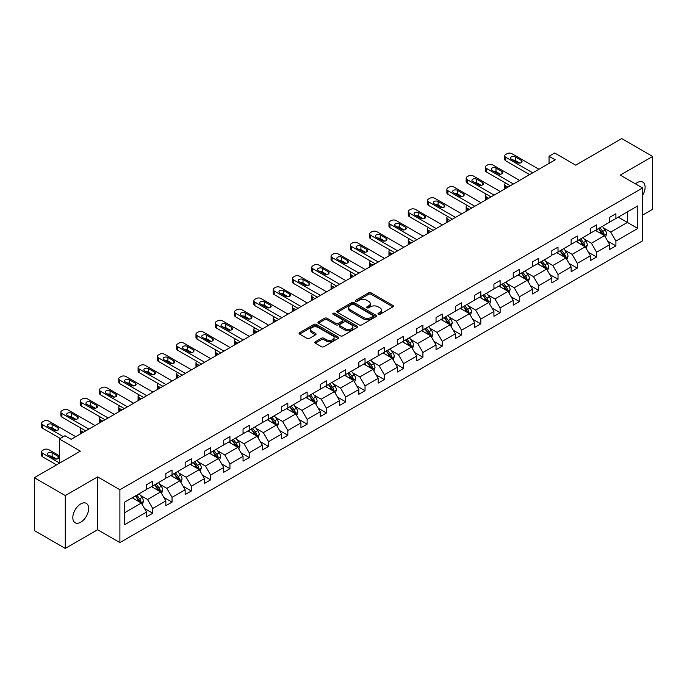 <?xml version="1.0" encoding="UTF-8"?>
<svg xmlns="http://www.w3.org/2000/svg" width="687" height="687" viewBox="0 0 687 687"><rect width="100%" height="100%" fill="white"/><g stroke="black" fill="none" stroke-linecap="round" stroke-linejoin="round"><path stroke-width="1.03" d="M378.297 314.311A1.202 0.696 0 0 0 379.997 314.311L392.895 306.857A1.718 0.988 0 0 0 393.402 306.162A1.718 0.988 0 0 0 392.895 305.457L371.04 292.842A1.718 0.988 0 0 0 368.61 292.842L355.711 300.288A1.202 0.696 0 0 0 355.359 300.777A1.202 0.696 0 0 0 355.711 301.267A1.202 0.696 0 0 0 357.412 301.267L359.078 300.305A5.496 3.169 0 0 1 366.849 300.305L368.67 301.353A5.496 3.169 0 0 1 370.284 303.602A5.496 3.169 0 0 1 368.67 305.844L367.004 306.806A1.202 0.696 0 0 0 366.652 307.295A1.202 0.696 0 0 0 367.004 307.785A1.202 0.696 0 0 0 368.704 307.785L370.37 306.823A5.496 3.169 0 0 1 378.142 306.823L379.963 307.879A5.496 3.169 0 0 1 381.577 310.12A5.496 3.169 0 0 1 379.963 312.362L378.297 313.324A1.202 0.696 0 0 0 377.944 313.822A1.202 0.696 0 0 0 378.297 314.311L378.297 313.324M80.74 522.197A11.198 6.466 120 0 0 88.056 512.33A11.198 6.466 120 0 0 86.339 503.365A11.198 6.466 120 0 0 80.74 503.914A11.198 6.466 120 0 0 73.423 513.782A11.198 6.466 120 0 0 75.141 522.755A11.198 6.466 120 0 0 80.74 522.197M642.568 195.4A11.198 6.466 120 0 0 642.783 182.098A11.198 6.466 120 0 0 637.184 182.656A11.198 6.466 120 0 0 635.458 183.876M642.568 215.117L652.65 209.295L652.65 156.438L621.726 138.585L575.706 165.155L554.675 153.012L549.042 156.267L549.042 163.403M65.274 548.415L97.631 529.737L97.631 476.881L65.274 495.559L65.274 548.415L34.35 530.562L34.35 477.705L80.37 451.136L59.34 438.993L59.34 463.278M65.274 495.559L34.35 477.705M315.307 341.774A1.718 0.988 0 0 0 314.801 342.47A1.718 0.988 0 0 0 315.307 343.174L321.439 346.712A1.718 0.988 0 0 0 323.869 346.712L338.193 338.442A1.718 0.988 0 0 0 338.7 337.738A1.718 0.988 0 0 0 338.193 337.042L316.338 324.419A1.718 0.988 0 0 0 313.907 324.419L299.584 332.697A1.718 0.988 0 0 0 299.077 333.393A1.718 0.988 0 0 0 299.584 334.097L306.986 338.373A1.718 0.988 0 0 0 309.416 338.373L315.548 334.835A1.718 0.988 0 0 0 316.054 334.131A1.718 0.988 0 0 0 315.548 333.427L311.872 331.306A4.594 2.654 0 0 1 310.533 329.434A4.594 2.654 0 0 1 313.366 326.986A4.594 2.654 0 0 1 318.373 327.562L332.757 335.866A4.594 2.654 0 0 1 334.105 337.738A4.594 2.654 0 0 1 331.271 340.194A4.594 2.654 0 0 1 326.265 339.618L323.869 338.236A1.718 0.988 0 0 0 321.439 338.236L315.307 341.774L315.307 343.174M59.34 438.993L64.964 435.738L71.156 439.311L555.225 159.839L549.042 156.267M97.631 476.881L119.899 489.737L642.568 187.972L642.568 240.828L119.899 542.593L119.899 489.737M652.65 156.438L620.301 175.116L642.568 187.972M359.207 324.908A1.718 0.988 0 0 0 361.628 324.908L375.961 316.638A1.718 0.988 0 0 0 376.459 315.934A1.718 0.988 0 0 0 375.961 315.239L354.106 302.615A1.718 0.988 0 0 0 351.675 302.615L337.343 310.893A1.718 0.988 0 0 0 336.845 311.589A1.718 0.988 0 0 0 337.343 312.293L359.207 324.908M333.633 314.569A1.202 0.696 0 0 1 334.852 314.74L334.852 313.306L357.077 326.136A1.718 0.988 0 0 1 357.583 326.84A1.718 0.988 0 0 1 357.077 327.544L342.753 335.814A1.718 0.988 0 0 1 340.323 335.814L318.459 323.191L324.599 319.678L324.599 318.253L318.459 321.791A1.718 0.988 0 0 0 317.961 322.495A1.718 0.988 0 0 0 318.459 323.191L318.459 321.791M324.599 319.678A1.718 0.988 0 0 1 327.021 319.678L327.021 318.253A1.718 0.988 0 0 0 324.599 318.253M327.021 318.253L335.891 323.371A1.718 0.988 0 0 0 338.313 323.371L342.384 321.018A1.718 0.988 0 0 0 342.89 320.322A1.718 0.988 0 0 0 342.384 319.618L333.152 314.294A1.202 0.696 0 0 1 332.8 313.796A1.202 0.696 0 0 1 333.547 313.16A1.202 0.696 0 0 1 334.852 313.306M124.656 502.128L146.554 489.488L146.554 484.704L152.737 481.132L152.737 485.915L165.85 478.35L165.85 473.558L172.042 469.994L172.042 474.777L185.155 467.203L185.155 462.42L191.338 458.847L191.338 463.631L204.451 456.065L204.451 451.273L210.634 447.709L210.634 452.493L223.747 444.918L223.747 440.135L229.939 436.563L229.939 441.346L243.052 433.78L243.052 428.997L249.235 425.425L249.235 430.208L262.348 422.634L262.348 417.851L268.531 414.278L268.531 419.061L281.644 411.496L281.644 406.713L287.827 403.14L287.827 407.923L300.94 400.349L300.94 395.566L307.132 391.994L307.132 396.785L320.245 389.211L320.245 384.428L326.428 380.856L326.428 385.639L339.541 378.065L339.541 373.281L345.724 369.709L345.724 374.501L358.837 366.927L358.837 362.143L365.029 358.571L365.029 363.354L378.142 355.789L378.142 350.997L384.325 347.424L384.325 352.216L397.438 344.642L397.438 339.859L403.621 336.287L403.621 341.07L416.734 333.504L416.734 328.712L422.917 325.14L422.917 329.932L436.039 322.358L436.039 317.574L442.222 314.002L442.222 318.785L455.335 311.22L455.335 306.428L461.518 302.864L461.518 307.647L474.631 300.073L474.631 295.29L480.814 291.717L480.814 296.501L493.927 288.935L493.927 284.143L500.119 280.579L500.119 285.363L513.232 277.788L513.232 273.005L519.415 269.433L519.415 274.216L532.528 266.65L532.528 261.867L538.711 258.295L538.711 263.078L551.824 255.504L551.824 250.721L558.016 247.148L558.016 251.931L571.129 244.366L571.129 239.583L577.312 236.01L577.312 240.793L590.425 233.219L590.425 228.436L596.608 224.864L596.608 229.656L609.721 222.081L609.721 217.298L615.904 213.726L615.904 218.509L637.802 205.868L637.802 228.436L615.904 241.077L615.904 245.869L609.721 249.433L609.721 244.649L596.608 252.223L596.608 257.007L590.425 260.579L590.425 255.796L577.312 263.361L577.312 268.145L571.129 271.717L571.129 266.934L558.016 274.508L558.016 279.291L551.824 282.864L551.824 278.08L538.711 285.646L538.711 290.429L532.528 294.002L532.528 289.218L519.415 296.793L519.415 301.576L513.232 305.148L513.232 300.356L500.119 307.931L500.119 312.714L493.927 316.286L493.927 311.503L480.814 319.077L480.814 323.86L474.631 327.433L474.631 322.641L461.518 330.215L461.518 334.998L455.335 338.571L455.335 333.788L442.222 341.362L442.222 346.145L436.039 349.717L436.039 344.926L422.917 352.5L422.917 357.283L416.734 360.855L416.734 356.072L403.621 363.638L403.621 368.43L397.438 372.002L397.438 367.21L384.325 374.784L384.325 379.567L378.142 383.14L378.142 378.357L365.029 385.922L365.029 390.714L358.837 394.278L358.837 389.495L345.724 397.069L345.724 401.852L339.541 405.424L339.541 400.641L326.428 408.207L326.428 412.999L320.245 416.562L320.245 411.779L307.132 419.353L307.132 424.137L300.94 427.709L300.94 422.926L287.827 430.491L287.827 435.275L281.644 438.847L281.644 434.064L268.531 441.638L268.531 446.421L262.348 449.994L262.348 445.21L249.235 452.776L249.235 457.559L243.052 461.132L243.052 456.348L229.939 463.923L229.939 468.706L223.747 472.278L223.747 467.486L210.634 475.061L210.634 479.844L204.451 483.416L204.451 478.633L191.338 486.207L191.338 490.99L185.155 494.563L185.155 489.771L172.042 497.345L172.042 502.128L165.85 505.701L165.85 500.917L152.737 508.483L152.737 513.275L146.554 516.847L146.554 512.055L124.656 524.696L124.656 502.128M151.501 486.628L160.655 491.918L147.542 499.492L140.38 495.353M147.542 499.492L152.737 508.483M160.655 491.918L165.85 500.917M146.554 488.345L147.542 488.921L152.737 485.915M170.805 475.49L179.96 480.771L166.847 488.345L159.685 484.215M166.847 488.345L172.042 497.345M179.96 480.771L185.155 489.771M165.85 477.207L166.847 477.774L172.042 474.777M190.101 464.352L199.256 469.633L186.143 477.207L178.981 473.068M186.143 477.207L191.338 486.207M199.256 469.633L204.451 478.633M185.155 466.061L186.143 466.636L191.338 463.631M209.398 453.205L218.552 458.495L205.439 466.061L198.277 461.93M205.439 466.061L210.634 475.061M218.552 458.495L223.747 467.486M204.451 454.923L205.439 455.49L210.634 452.493M228.694 442.067L237.848 447.349L224.735 454.923L217.581 450.784M224.735 454.923L229.939 463.923M237.848 447.349L243.052 456.348M223.747 443.776L224.735 444.352L229.939 441.346M247.998 430.921L257.153 436.211L244.04 443.776L236.878 439.646M244.04 443.776L249.235 452.776M257.153 436.211L262.348 445.21M243.052 432.638L244.04 433.205L249.235 430.208M267.295 419.783L276.449 425.064L263.336 432.638L256.174 428.499M263.336 432.638L268.531 441.638M276.449 425.064L281.644 434.064M262.348 421.492L263.336 422.067L268.531 419.061M286.591 408.636L295.745 413.926L282.632 421.492L275.478 417.361M282.632 421.492L287.827 430.491M295.745 413.926L300.94 422.926M281.644 410.354L282.632 410.92L287.827 407.923M305.895 397.498L315.05 402.78L301.937 410.354L294.775 406.215M301.937 410.354L307.132 419.353M315.05 402.78L320.245 411.779M300.94 399.207L301.937 399.782L307.132 396.785M325.191 386.352L334.346 391.642L321.233 399.207L314.071 395.077M321.233 399.207L326.428 408.207M334.346 391.642L339.541 400.641M320.245 388.069L321.233 388.636L326.428 385.639M344.488 375.214L353.642 380.495L340.529 388.069L333.367 383.93M340.529 388.069L345.724 397.069M353.642 380.495L358.837 389.495M339.541 376.923L340.529 377.498L345.724 374.501M363.792 364.067L372.947 369.357L359.833 376.923L352.671 372.792M359.833 376.923L365.029 385.922M372.947 369.357L378.142 378.357M358.837 365.785L359.833 366.351L365.029 363.354M383.088 352.929L392.243 358.21L379.13 365.785L371.968 361.654M379.13 365.785L384.325 374.784M392.243 358.21L397.438 367.21M378.142 354.638L379.13 355.213L384.325 352.216M402.384 341.783L411.539 347.072L398.426 354.638L391.264 350.507M398.426 354.638L403.621 363.638M411.539 347.072L416.734 356.072M397.438 343.5L398.426 344.075L403.621 341.07M421.681 330.645L430.835 335.926L417.722 343.5L410.568 339.369M417.722 343.5L422.917 352.5M430.835 335.926L436.039 344.926M416.734 332.362L417.722 332.929L422.917 329.932M440.985 319.498L450.14 324.788L437.026 332.362L429.864 328.223M437.026 332.362L442.222 341.362M450.14 324.788L455.335 333.788M436.039 321.215L437.026 321.791L442.222 318.785M460.281 308.36L469.436 313.641L456.323 321.215L449.161 317.085M456.323 321.215L461.518 330.215M469.436 313.641L474.631 322.641M455.335 310.077L456.323 310.644L461.518 307.647M479.578 297.222L488.732 302.503L475.619 310.077L468.465 305.938M475.619 310.077L480.814 319.077M488.732 302.503L493.927 311.503M474.631 298.931L475.619 299.506L480.814 296.501M498.882 286.075L508.037 291.365L494.923 298.931L487.761 294.8M494.923 298.931L500.119 307.931M508.037 291.365L513.232 300.356M493.927 287.793L494.923 288.36L500.119 285.363M518.178 274.937L527.333 280.219L514.219 287.793L507.058 283.654M514.219 287.793L519.415 296.793M527.333 280.219L532.528 289.218M513.232 276.646L514.219 277.222L519.415 274.216M537.474 263.791L546.629 269.081L533.516 276.646L526.354 272.516M533.516 276.646L538.711 285.646M546.629 269.081L551.824 278.08M532.528 265.508L533.516 266.075L538.711 263.078M556.779 252.653L565.933 257.934L552.82 265.508L545.658 261.369M552.82 265.508L558.016 274.508M565.933 257.934L571.129 266.934M551.824 254.362L552.82 254.937L558.016 251.931M576.075 241.506L585.23 246.796L572.116 254.362L564.954 250.231M572.116 254.362L577.312 263.361M585.23 246.796L590.425 255.796M571.129 243.224L572.116 243.791L577.312 240.793M595.371 230.368L604.526 235.65L591.413 243.224L584.251 239.085M591.413 243.224L596.608 252.223M604.526 235.65L609.721 244.649M590.425 232.077L591.413 232.653L596.608 229.656M618.257 217.152L627.411 222.442L610.709 232.077L603.555 227.947M610.709 232.077L615.904 241.077M637.802 228.436L627.411 222.442L627.411 211.871L637.802 205.868M97.631 529.737L119.899 542.593M609.721 220.939L610.709 221.506L615.904 218.509M124.656 512.7L141.359 503.056L132.205 497.774M141.359 503.056L146.554 512.055M607.686 241.111L615.904 245.869M588.381 252.258L596.608 257.007M569.085 263.396L577.312 268.145M549.789 274.542L558.016 279.291M530.484 285.68L538.711 290.429M511.188 296.827L519.415 301.576M491.892 307.965L500.119 312.714M472.587 319.112L480.814 323.86M453.291 330.249L461.518 334.998M433.995 341.396L442.222 346.145M414.699 352.534L422.917 357.283M395.394 363.681L403.621 368.43M376.098 374.819L384.325 379.567M356.802 385.965L365.029 390.714M337.497 397.103L345.724 401.852M318.201 408.241L326.428 412.999M298.905 419.388L307.132 424.137M279.6 430.526L287.827 435.275M260.304 441.672L268.531 446.421M241.008 452.81L249.235 457.559M221.712 463.957L229.939 468.706M202.407 475.095L210.634 479.844M183.111 486.241L191.338 490.99M163.815 497.379L172.042 502.128M144.51 508.526L152.737 513.275M378.777 314.474L379.963 313.787A5.496 3.169 0 0 0 381.577 311.546L381.577 310.12M370.284 303.602L370.284 305.028A5.496 3.169 0 0 1 368.67 307.269L367.485 307.956M392.895 305.457L392.895 306.857L371.04 294.268A1.718 0.988 0 0 0 368.61 294.268L356.192 301.438M375.935 316.655L354.106 304.049A1.718 0.988 0 0 0 351.675 304.049L337.369 312.31M372.921 316.432A1.202 0.696 0 0 0 373.273 315.934A1.202 0.696 0 0 0 372.921 315.445L353.736 304.367A1.202 0.696 0 0 0 352.036 304.367L350.276 305.389A5.496 3.169 0 0 0 348.67 307.63A5.496 3.169 0 0 0 350.276 309.871L363.389 317.446A5.496 3.169 0 0 0 371.16 317.446L372.921 316.432L372.921 317.858A1.202 0.696 0 0 0 373.273 317.368L373.273 315.934M348.67 307.63L348.67 309.056A5.496 3.169 0 0 0 350.276 311.305L350.276 309.871M372.921 317.858L371.16 318.871A5.496 3.169 0 0 1 363.389 318.871L350.276 311.305M327.021 319.678L335.891 324.796A1.718 0.988 0 0 0 338.313 324.796L342.384 322.452A1.718 0.988 0 0 0 342.89 321.748L342.89 320.322M334.852 314.74L357.051 327.553M345.089 328.678A4.594 2.654 0 0 0 350.095 329.253A4.594 2.654 0 0 0 352.929 326.806A4.594 2.654 0 0 0 351.581 324.925L346.514 322.005A1.718 0.988 0 0 0 344.084 322.005L340.013 324.35A1.718 0.988 0 0 0 339.515 325.054A1.718 0.988 0 0 0 340.013 325.75L345.089 328.678L345.089 330.112A4.594 2.654 0 0 0 350.095 330.687A4.594 2.654 0 0 0 352.929 328.231L352.929 326.806M339.515 325.054L339.515 326.48A1.718 0.988 0 0 0 340.013 327.184L340.013 325.75M345.089 330.112L340.013 327.184M334.105 337.738L334.105 339.172A4.594 2.654 0 0 1 331.271 341.619A4.594 2.654 0 0 1 326.265 341.044L323.869 339.661A1.718 0.988 0 0 0 321.439 339.661L315.324 343.191M310.533 329.434L310.533 330.859A4.594 2.654 0 0 0 311.872 332.74L311.872 331.306M315.522 334.844L311.872 332.74M338.176 338.459L316.338 325.853A1.718 0.988 0 0 0 313.907 325.853L299.601 334.105M605.47 237.281L606.604 233.992A4.637 2.679 -120 0 0 605.127 230.042L602.344 226.341M597.364 231.519L596.161 229.913M507.968 187.122L505.778 185.859L505.778 188.384M505.048 188.805A3.495 2.018 180 0 1 504.756 187.998L504.756 184.425A3.495 2.018 -0 0 0 505.778 185.859M603.839 235.255L604.105 234.19A4.637 2.679 -120 0 0 602.774 231.407L600 227.698M598.832 228.367L601.889 232.446A2.362 1.365 60 0 1 602.319 233.168L604.105 234.19M598.514 228.556L601.288 232.258A4.637 2.679 60 0 1 602.447 234.447M505.658 183.068A3.495 2.018 -0 0 0 504.756 184.425M532.717 172.832L505.778 157.289A3.495 2.018 0 0 1 504.756 155.855A3.495 2.018 0 0 1 505.778 154.429L507.023 153.716A3.495 2.018 0 0 1 511.97 153.716L538.9 169.26M504.756 155.855L504.756 159.427A3.495 2.018 180 0 0 505.778 160.861L529.617 174.618M511.351 159.212A2.8 1.614 180 0 1 510.527 158.07A2.8 1.614 180 0 1 512.253 156.576A2.8 1.614 180 0 1 515.31 156.928L521.244 160.354A2.8 1.614 180 0 1 522.068 161.497A2.8 1.614 180 0 1 520.334 162.991A2.8 1.614 180 0 1 517.285 162.639L511.351 159.212M512.803 160.054A2.8 1.614 180 0 1 515.31 160.5L519.793 163.085M586.166 248.419L587.308 245.139A4.637 2.679 -120 0 0 585.831 241.189L583.048 237.479M578.068 242.657L576.865 241.051M488.672 198.26L486.482 196.997L486.482 199.522M485.752 199.951A3.495 2.018 180 0 1 485.46 199.144L485.46 195.572A3.495 2.018 -0 0 0 486.482 196.997M584.543 246.401L584.8 245.336A4.637 2.679 -120 0 0 583.478 242.545L580.695 238.836M579.536 239.505L582.593 243.584A2.362 1.365 60 0 1 583.023 244.306L584.8 245.336M579.218 239.694L581.992 243.404A4.637 2.679 60 0 1 583.143 245.594M486.362 194.215A3.495 2.018 -0 0 0 485.46 195.572M566.869 259.566L568.012 256.277A4.637 2.679 -120 0 0 566.526 252.327L563.752 248.625M558.771 253.804L557.569 252.198M469.376 209.406L467.186 208.135L467.186 210.669M466.456 211.089A3.495 2.018 180 0 1 466.164 210.282L466.164 206.71A3.495 2.018 -0 0 0 467.186 208.135M565.246 257.539L565.504 256.474A4.637 2.679 -120 0 0 564.182 253.683L561.399 249.982M560.24 250.652L563.297 254.731A2.362 1.365 60 0 1 563.726 255.444L565.504 256.474M559.914 250.841L562.696 254.542A4.637 2.679 60 0 1 563.847 256.732M467.066 205.353A3.495 2.018 -0 0 0 466.164 206.71M513.412 183.979L486.482 168.427A3.495 2.018 0 0 1 485.46 167.001A3.495 2.018 0 0 1 486.482 165.567L487.718 164.854A3.495 2.018 0 0 1 492.665 164.854L519.604 180.406M485.46 167.001L485.46 170.574A3.495 2.018 180 0 0 486.482 171.999L510.321 185.765M492.047 170.359A2.8 1.614 180 0 1 491.231 169.217A2.8 1.614 180 0 1 492.957 167.722A2.8 1.614 180 0 1 496.005 168.075L501.948 171.501A2.8 1.614 180 0 1 502.764 172.643A2.8 1.614 180 0 1 501.038 174.137A2.8 1.614 180 0 1 497.989 173.785L492.047 170.359M493.506 171.2A2.8 1.614 180 0 1 496.005 171.638L500.488 174.232M494.116 195.117L467.186 179.573A3.495 2.018 0 0 1 466.164 178.139A3.495 2.018 0 0 1 467.186 176.714L468.422 176.001A3.495 2.018 0 0 1 473.369 176.001L500.299 191.544M466.164 178.139L466.164 181.712A3.495 2.018 180 0 0 467.186 183.137L491.025 196.903M472.75 181.497A2.8 1.614 180 0 1 471.935 180.355A2.8 1.614 180 0 1 473.661 178.86A2.8 1.614 180 0 1 476.709 179.213L482.652 182.639A2.8 1.614 180 0 1 483.468 183.781A2.8 1.614 180 0 1 481.742 185.275A2.8 1.614 180 0 1 478.693 184.923L472.75 181.497M474.21 182.338A2.8 1.614 180 0 1 476.709 182.785L481.192 185.37M547.573 270.704L548.707 267.423A4.637 2.679 -120 0 0 547.23 263.473L544.456 259.763M539.467 264.942L538.264 263.336M450.079 220.544L447.89 219.282L447.89 221.807M447.151 222.236A3.495 2.018 180 0 1 446.859 221.42L446.859 217.856A3.495 2.018 -0 0 0 447.89 219.282M545.95 268.686L546.208 267.621A4.637 2.679 -120 0 0 544.877 264.83L542.103 261.12M540.944 261.79L543.992 265.869A2.362 1.365 60 0 1 544.422 266.59L546.208 267.621M540.617 261.979L543.391 265.689A4.637 2.679 60 0 1 544.551 267.878M447.769 216.499A3.495 2.018 -0 0 0 446.859 217.856M474.82 206.263L447.89 190.711A3.495 2.018 0 0 1 446.859 189.286A3.495 2.018 0 0 1 447.89 187.852L449.126 187.139A3.495 2.018 0 0 1 454.073 187.139L481.003 202.691M446.859 189.286L446.859 192.858A3.495 2.018 180 0 0 447.89 194.284L471.729 208.049M453.454 192.643A2.8 1.614 180 0 1 452.63 191.501A2.8 1.614 180 0 1 454.365 190.007A2.8 1.614 180 0 1 457.413 190.351L463.347 193.786A2.8 1.614 180 0 1 464.172 194.928A2.8 1.614 180 0 1 462.445 196.422A2.8 1.614 180 0 1 459.388 196.07L453.454 192.643M454.906 193.485A2.8 1.614 180 0 1 457.413 193.923L461.896 196.516M528.269 281.85L529.411 278.561A4.637 2.679 -120 0 0 527.934 274.611L525.151 270.91M520.171 276.088L518.968 274.474M430.775 231.691L428.585 230.42L428.585 232.953M427.855 233.374A3.495 2.018 180 0 1 427.563 232.567L427.563 228.994A3.495 2.018 -0 0 0 428.585 230.42M526.646 279.824L526.903 278.759A4.637 2.679 -120 0 0 525.581 275.968L522.798 272.267M521.639 272.937L524.696 277.016A2.362 1.365 60 0 1 525.126 277.728L526.903 278.759M521.321 273.117L524.095 276.827A4.637 2.679 60 0 1 525.254 279.016M428.465 227.637A3.495 2.018 -0 0 0 427.563 228.994M455.515 217.401L428.585 201.858A3.495 2.018 0 0 1 427.563 200.424A3.495 2.018 0 0 1 428.585 198.998L429.822 198.285A3.495 2.018 0 0 1 434.777 198.285L461.707 213.829M427.563 200.424L427.563 203.996A3.495 2.018 180 0 0 428.585 205.422L452.424 219.187M434.158 203.781A2.8 1.614 180 0 1 433.334 202.639A2.8 1.614 180 0 1 435.06 201.145A2.8 1.614 180 0 1 438.117 201.497L444.051 204.924A2.8 1.614 180 0 1 444.867 206.066A2.8 1.614 180 0 1 443.141 207.56A2.8 1.614 180 0 1 440.092 207.208L434.158 203.781M435.61 204.623A2.8 1.614 180 0 1 438.117 205.07L442.591 207.654M508.973 292.988L510.115 289.708A4.637 2.679 -120 0 0 508.629 285.758L505.855 282.048M500.875 287.226L499.672 285.62M411.479 242.829L409.289 241.566L409.289 244.091M408.559 244.512A3.495 2.018 180 0 1 408.267 243.705L408.267 240.141A3.495 2.018 -0 0 0 409.289 241.566M507.349 290.97L507.607 289.905A4.637 2.679 -120 0 0 506.285 287.114L503.502 283.405M502.343 284.075L505.4 288.154A2.362 1.365 60 0 1 505.83 288.875L507.607 289.905M502.017 284.263L504.799 287.973A4.637 2.679 60 0 1 505.95 290.163M409.169 238.784A3.495 2.018 -0 0 0 408.267 240.141M436.219 228.548L409.289 212.996A3.495 2.018 0 0 1 408.267 211.57A3.495 2.018 0 0 1 409.289 210.136L410.525 209.423A3.495 2.018 0 0 1 415.472 209.423L442.402 224.975M408.267 211.57L408.267 215.143A3.495 2.018 180 0 0 409.289 216.568L433.128 230.334M414.854 214.928A2.8 1.614 180 0 1 414.038 213.777A2.8 1.614 180 0 1 415.764 212.292A2.8 1.614 180 0 1 418.812 212.635L424.755 216.07A2.8 1.614 180 0 1 425.571 217.212A2.8 1.614 180 0 1 423.845 218.706A2.8 1.614 180 0 1 420.796 218.354L414.854 214.928M416.313 215.761A2.8 1.614 180 0 1 418.812 216.207L423.295 218.801M489.676 304.135L490.81 300.846A4.637 2.679 -120 0 0 489.333 296.896L486.559 293.194M481.578 298.373L480.368 296.758M392.183 253.975L389.993 252.704L389.993 255.238M389.254 255.658A3.495 2.018 180 0 1 388.962 254.851L388.962 251.279A3.495 2.018 -0 0 0 389.993 252.704M488.053 302.108L488.311 301.043A4.637 2.679 -120 0 0 486.98 298.252L484.206 294.551M483.047 295.221L486.104 299.3A2.362 1.365 60 0 1 486.533 300.013L488.311 301.043M482.721 295.401L485.494 299.111A4.637 2.679 60 0 1 486.654 301.301M389.873 249.922A3.495 2.018 -0 0 0 388.962 251.279M416.923 239.686L389.993 224.134A3.495 2.018 0 0 1 388.962 222.708A3.495 2.018 0 0 1 389.993 221.283L391.229 220.57A3.495 2.018 0 0 1 396.176 220.57L423.106 236.113M388.962 222.708L388.962 226.281A3.495 2.018 180 0 0 389.993 227.706L413.832 241.472M395.557 226.066A2.8 1.614 180 0 1 394.733 224.924A2.8 1.614 180 0 1 396.468 223.43A2.8 1.614 180 0 1 399.516 223.782L405.45 227.208A2.8 1.614 180 0 1 406.275 228.35A2.8 1.614 180 0 1 404.549 229.844A2.8 1.614 180 0 1 401.491 229.492L395.557 226.066M397.017 226.908A2.8 1.614 180 0 1 399.516 227.354L403.999 229.939M470.38 315.273L471.514 311.984A4.637 2.679 -120 0 0 470.037 308.042L467.254 304.332M462.274 309.511L461.071 307.905M372.878 265.113L370.688 263.851L370.688 266.376M369.958 266.796A3.495 2.018 180 0 1 369.666 265.989L369.666 262.417A3.495 2.018 -0 0 0 370.688 263.851M468.749 313.246L469.015 312.181A4.637 2.679 -120 0 0 467.684 309.399L464.91 305.689M463.742 306.359L466.799 310.438A2.362 1.365 60 0 1 467.229 311.159L469.015 312.181M463.424 306.548L466.198 310.258A4.637 2.679 60 0 1 467.358 312.448M370.568 261.069A3.495 2.018 -0 0 0 369.666 262.417M397.627 250.832L370.688 235.28A3.495 2.018 0 0 1 369.666 233.855A3.495 2.018 0 0 1 370.688 232.421L371.925 231.708A3.495 2.018 0 0 1 376.88 231.708L403.81 247.26M369.666 233.855L369.666 237.419A3.495 2.018 180 0 0 370.688 238.853L394.527 252.61M376.261 237.204A2.8 1.614 180 0 1 375.437 236.062A2.8 1.614 180 0 1 377.163 234.576A2.8 1.614 180 0 1 380.22 234.92L386.154 238.355A2.8 1.614 180 0 1 386.979 239.497A2.8 1.614 180 0 1 385.244 240.982A2.8 1.614 180 0 1 382.195 240.639L376.261 237.204M377.713 238.046A2.8 1.614 180 0 1 380.22 238.492L384.703 241.085M451.076 326.419L452.218 323.13A4.637 2.679 -120 0 0 450.732 319.18L447.958 315.47M442.978 320.657L441.775 319.043M353.582 276.251L351.392 274.989L351.392 277.522M350.662 277.943A3.495 2.018 180 0 1 350.37 277.136L350.37 273.563A3.495 2.018 -0 0 0 351.392 274.989M449.453 324.393L449.71 323.328A4.637 2.679 -120 0 0 448.388 320.537L445.605 316.836M444.446 317.506L447.503 321.585A2.362 1.365 60 0 1 447.933 322.297L449.71 323.328M444.12 317.686L446.902 321.396A4.637 2.679 60 0 1 448.053 323.586M351.272 272.207A3.495 2.018 -0 0 0 350.37 273.563M378.322 261.97L351.392 246.418A3.495 2.018 0 0 1 350.37 244.993A3.495 2.018 0 0 1 351.392 243.567L352.629 242.855A3.495 2.018 0 0 1 357.575 242.855L384.505 258.398M350.37 244.993L350.37 248.565A3.495 2.018 180 0 0 351.392 249.991L375.231 263.756M356.957 248.35A2.8 1.614 180 0 1 356.141 247.208A2.8 1.614 180 0 1 357.867 245.714A2.8 1.614 180 0 1 360.915 246.066L366.858 249.493A2.8 1.614 180 0 1 367.674 250.635A2.8 1.614 180 0 1 365.948 252.129A2.8 1.614 180 0 1 362.899 251.777L356.957 248.35M358.416 249.192A2.8 1.614 180 0 1 360.915 249.639L365.398 252.223M431.78 337.557L432.913 334.268A4.637 2.679 -120 0 0 431.436 330.327L428.662 326.617M423.681 331.795L422.471 330.189M334.286 287.398L332.096 286.135L332.096 288.66M331.357 289.081A3.495 2.018 180 0 1 331.065 288.274L331.065 284.701A3.495 2.018 -0 0 0 332.096 286.135M430.156 335.531L430.414 334.466A4.637 2.679 -120 0 0 429.083 331.684L426.309 327.974M425.15 328.644L428.207 332.723A2.362 1.365 60 0 1 428.636 333.444L430.414 334.466M424.824 328.833L427.606 332.542A4.637 2.679 60 0 1 428.757 334.724M331.976 283.353A3.495 2.018 -0 0 0 331.065 284.701M412.483 348.695L413.617 345.415A4.637 2.679 -120 0 0 412.14 341.465L409.358 337.755M404.377 342.933L403.175 341.327M314.981 298.536L312.791 297.273L312.791 299.807M312.061 300.228A3.495 2.018 180 0 1 311.769 299.42L311.769 295.848A3.495 2.018 -0 0 0 312.791 297.273M410.852 346.677L411.118 345.613A4.637 2.679 -120 0 0 409.787 342.822L407.013 339.112M405.845 339.79L408.902 343.869A2.362 1.365 60 0 1 409.332 344.582L411.118 345.613M405.528 339.971L408.301 343.68A4.637 2.679 60 0 1 409.461 345.87M312.671 294.491A3.495 2.018 -0 0 0 311.769 295.848M393.179 359.842L394.321 356.553A4.637 2.679 -120 0 0 392.844 352.611L390.061 348.902M385.081 354.08L383.878 352.474M295.685 309.682L293.495 308.42L293.495 310.945M292.765 311.366A3.495 2.018 180 0 1 292.473 310.558L292.473 306.986A3.495 2.018 -0 0 0 293.495 308.42M391.556 357.815L391.813 356.751A4.637 2.679 -120 0 0 390.491 353.968L387.708 350.258M386.549 350.928L389.606 355.007A2.362 1.365 60 0 1 390.036 355.729L391.813 356.751M386.231 351.117L389.005 354.818A4.637 2.679 60 0 1 390.156 357.008M293.375 305.629A3.495 2.018 -0 0 0 292.473 306.986M373.883 370.98L375.025 367.7A4.637 2.679 -120 0 0 373.539 363.749L370.765 360.04M365.785 365.218L364.582 363.612M276.389 320.82L274.199 319.558L274.199 322.083M273.469 322.512A3.495 2.018 180 0 1 273.177 321.705L273.177 318.133A3.495 2.018 -0 0 0 274.199 319.558M372.26 368.962L372.517 367.897A4.637 2.679 -120 0 0 371.195 365.106L368.412 361.396M367.253 362.066L370.31 366.154A2.362 1.365 60 0 1 370.74 366.867L372.517 367.897M366.927 362.255L369.709 365.965A4.637 2.679 60 0 1 370.86 368.155M274.079 316.776A3.495 2.018 -0 0 0 273.177 318.133M354.586 382.127L355.72 378.838A4.637 2.679 -120 0 0 354.243 374.896L351.469 371.186M346.48 376.364L345.278 374.758M257.093 331.967L254.903 330.705L254.903 333.229M254.164 333.65A3.495 2.018 180 0 1 253.872 332.843L253.872 329.271A3.495 2.018 -0 0 0 254.903 330.705M352.963 380.1L353.221 379.035A4.637 2.679 -120 0 0 351.89 376.253L349.116 372.543M347.957 373.213L351.014 377.292A2.362 1.365 60 0 1 351.435 378.013L353.221 379.035M347.631 373.402L350.404 377.103A4.637 2.679 60 0 1 351.564 379.293M254.783 327.914A3.495 2.018 -0 0 0 253.872 329.271M335.282 393.265L336.424 389.984A4.637 2.679 -120 0 0 334.947 386.034L332.165 382.324M327.184 387.502L325.982 385.896M237.788 343.105L235.598 341.843L235.598 344.367M234.868 344.797A3.495 2.018 180 0 1 234.576 343.989L234.576 340.417A3.495 2.018 -0 0 0 235.598 341.843M333.659 391.247L333.916 390.182A4.637 2.679 -120 0 0 332.594 387.391L329.82 383.681M328.652 384.351L331.709 388.438A2.362 1.365 60 0 1 332.139 389.151L333.916 390.182M328.334 384.54L331.108 388.249A4.637 2.679 60 0 1 332.268 390.439M235.478 339.06A3.495 2.018 -0 0 0 234.576 340.417M315.986 404.411L317.128 401.122A4.637 2.679 -120 0 0 315.642 397.172L312.868 393.471M307.888 398.649L306.685 397.043M218.492 354.252L216.302 352.989L216.302 355.514M215.572 355.935A3.495 2.018 180 0 1 215.28 355.127L215.28 351.555A3.495 2.018 -0 0 0 216.302 352.989M314.363 402.384L314.62 401.32A4.637 2.679 -120 0 0 313.298 398.537L310.515 394.827M309.356 395.497L312.413 399.576A2.362 1.365 60 0 1 312.843 400.298L314.62 401.32M309.03 395.686L311.812 399.387A4.637 2.679 60 0 1 312.963 401.577M216.182 350.198A3.495 2.018 -0 0 0 215.28 351.555M296.69 415.549L297.823 412.269A4.637 2.679 -120 0 0 296.346 408.318L293.572 404.609M288.592 409.787L287.381 408.181M199.196 365.39L197.006 364.127L197.006 366.652M196.267 367.081A3.495 2.018 180 0 1 195.975 366.274L195.975 362.702A3.495 2.018 -0 0 0 197.006 364.127M295.067 413.531L295.324 412.466A4.637 2.679 -120 0 0 293.993 409.675L291.219 405.965M290.06 406.635L293.117 410.714A2.362 1.365 60 0 1 293.547 411.436L295.324 412.466M289.734 406.824L292.507 410.534A4.637 2.679 60 0 1 293.667 412.724M196.886 361.345A3.495 2.018 -0 0 0 195.975 362.702M277.393 426.696L278.527 423.407A4.637 2.679 -120 0 0 277.05 419.456L274.268 415.755M269.287 420.933L268.085 419.328M179.891 376.536L177.701 375.265L177.701 377.798M176.971 378.219A3.495 2.018 180 0 1 176.679 377.412L176.679 373.84A3.495 2.018 -0 0 0 177.701 375.265M275.762 424.669L276.028 423.604A4.637 2.679 -120 0 0 274.697 420.813L271.923 417.112M270.755 417.782L273.812 421.861A2.362 1.365 60 0 1 274.242 422.574L276.028 423.604M270.438 417.971L273.211 421.672A4.637 2.679 60 0 1 274.371 423.862M177.581 372.483A3.495 2.018 -0 0 0 176.679 373.84M258.089 437.834L259.231 434.553A4.637 2.679 -120 0 0 257.745 430.603L254.971 426.893M249.991 432.071L248.788 430.466M160.595 387.674L158.405 386.412L158.405 388.936M157.675 389.366A3.495 2.018 180 0 1 157.383 388.55L157.383 384.986A3.495 2.018 -0 0 0 158.405 386.412M256.466 435.816L256.723 434.751A4.637 2.679 -120 0 0 255.401 431.96L252.618 428.25M251.459 428.92L254.516 432.999A2.362 1.365 60 0 1 254.946 433.72L256.723 434.751M251.133 429.109L253.915 432.819A4.637 2.679 60 0 1 255.066 435.008M158.285 383.629A3.495 2.018 -0 0 0 157.383 384.986M359.026 273.108L332.096 257.565A3.495 2.018 0 0 1 331.065 256.139A3.495 2.018 0 0 1 332.096 254.705L333.332 253.992A3.495 2.018 0 0 1 338.279 253.992L365.209 269.544M331.065 256.139L331.065 259.703A3.495 2.018 180 0 0 332.096 261.137L355.935 274.894M337.661 259.488A2.8 1.614 180 0 1 336.845 258.346A2.8 1.614 180 0 1 338.571 256.852A2.8 1.614 180 0 1 341.619 257.204L347.562 260.631A2.8 1.614 180 0 1 348.378 261.781A2.8 1.614 180 0 1 346.652 263.267A2.8 1.614 180 0 1 343.603 262.923L337.661 259.488M339.12 260.33A2.8 1.614 180 0 1 341.619 260.777L346.102 263.361M339.73 284.255L312.791 268.703A3.495 2.018 0 0 1 311.769 267.277A3.495 2.018 0 0 1 312.791 265.852L314.036 265.13A3.495 2.018 0 0 1 318.983 265.13L345.913 280.682M311.769 267.277L311.769 270.85A3.495 2.018 180 0 0 312.791 272.275L336.63 286.041M318.364 270.635A2.8 1.614 180 0 1 317.54 269.493A2.8 1.614 180 0 1 319.266 267.999A2.8 1.614 180 0 1 322.323 268.351L328.257 271.777A2.8 1.614 180 0 1 329.082 272.919A2.8 1.614 180 0 1 327.347 274.414A2.8 1.614 180 0 1 324.298 274.061L318.364 270.635M319.816 271.477A2.8 1.614 180 0 1 322.323 271.923L326.806 274.508M320.425 295.393L293.495 279.849A3.495 2.018 0 0 1 292.473 278.415A3.495 2.018 0 0 1 293.495 276.99L294.732 276.277A3.495 2.018 0 0 1 299.678 276.277L326.617 291.829M292.473 278.415L292.473 281.988A3.495 2.018 180 0 0 293.495 283.422L317.334 297.179M299.06 281.773A2.8 1.614 180 0 1 298.244 280.631A2.8 1.614 180 0 1 299.97 279.137A2.8 1.614 180 0 1 303.019 279.489L308.961 282.915A2.8 1.614 180 0 1 309.777 284.057A2.8 1.614 180 0 1 308.051 285.552A2.8 1.614 180 0 1 305.002 285.208L299.06 281.773M300.52 282.615A2.8 1.614 180 0 1 303.019 283.061L307.501 285.646M301.129 306.539L274.199 290.987A3.495 2.018 0 0 1 273.177 289.562A3.495 2.018 0 0 1 274.199 288.136L275.435 287.415A3.495 2.018 0 0 1 280.382 287.415L307.312 302.967M273.177 289.562L273.177 293.134A3.495 2.018 180 0 0 274.199 294.56L298.038 308.326M279.764 292.92A2.8 1.614 180 0 1 278.948 291.777A2.8 1.614 180 0 1 280.674 290.283A2.8 1.614 180 0 1 283.722 290.635L289.665 294.062A2.8 1.614 180 0 1 290.481 295.204A2.8 1.614 180 0 1 288.755 296.698A2.8 1.614 180 0 1 285.706 296.346L279.764 292.92M281.223 293.761A2.8 1.614 180 0 1 283.722 294.208L288.205 296.793M281.833 317.677L254.903 302.134A3.495 2.018 0 0 1 253.872 300.7A3.495 2.018 0 0 1 254.903 299.274L256.139 298.562A3.495 2.018 0 0 1 261.086 298.562L288.016 314.105M253.872 300.7L253.872 304.272A3.495 2.018 180 0 0 254.903 305.706L278.742 319.464M260.467 304.058A2.8 1.614 180 0 1 259.643 302.915A2.8 1.614 180 0 1 261.378 301.421A2.8 1.614 180 0 1 264.426 301.773L270.36 305.2A2.8 1.614 180 0 1 271.185 306.342A2.8 1.614 180 0 1 269.459 307.836A2.8 1.614 180 0 1 266.401 307.484L260.467 304.058M261.919 304.899A2.8 1.614 180 0 1 264.426 305.346L268.909 307.931M262.528 328.824L235.598 313.272A3.495 2.018 0 0 1 234.576 311.846A3.495 2.018 0 0 1 235.598 310.412L236.835 309.7A3.495 2.018 0 0 1 241.79 309.7L268.72 325.252M234.576 311.846L234.576 315.419A3.495 2.018 180 0 0 235.598 316.844L259.437 330.61M241.171 315.204A2.8 1.614 180 0 1 240.347 314.062A2.8 1.614 180 0 1 242.073 312.568A2.8 1.614 180 0 1 245.13 312.92L251.064 316.346A2.8 1.614 180 0 1 251.88 317.488A2.8 1.614 180 0 1 250.154 318.983A2.8 1.614 180 0 1 247.105 318.631L241.171 315.204M242.623 316.046A2.8 1.614 180 0 1 245.13 316.484L249.604 319.077M243.232 339.962L216.302 324.419A3.495 2.018 0 0 1 215.28 322.984A3.495 2.018 0 0 1 216.302 321.559L217.539 320.846A3.495 2.018 0 0 1 222.485 320.846L249.415 336.39M215.28 322.984L215.28 326.557A3.495 2.018 180 0 0 216.302 327.991L240.141 341.748M221.867 326.342A2.8 1.614 180 0 1 221.051 325.2A2.8 1.614 180 0 1 222.777 323.706A2.8 1.614 180 0 1 225.825 324.058L231.768 327.484A2.8 1.614 180 0 1 232.584 328.626A2.8 1.614 180 0 1 230.858 330.121A2.8 1.614 180 0 1 227.809 329.769L221.867 326.342M223.327 327.184A2.8 1.614 180 0 1 225.825 327.63L230.308 330.215M223.936 351.109L197.006 335.557A3.495 2.018 0 0 1 195.975 334.131A3.495 2.018 0 0 1 197.006 332.697L198.242 331.984A3.495 2.018 0 0 1 203.189 331.984L230.119 347.536M195.975 334.131L195.975 337.703A3.495 2.018 180 0 0 197.006 339.129L220.845 352.895M202.571 337.489A2.8 1.614 180 0 1 201.746 336.347A2.8 1.614 180 0 1 203.481 334.852A2.8 1.614 180 0 1 206.529 335.204L212.463 338.631A2.8 1.614 180 0 1 213.288 339.773A2.8 1.614 180 0 1 211.562 341.267A2.8 1.614 180 0 1 208.505 340.915L202.571 337.489M204.03 338.33A2.8 1.614 180 0 1 206.529 338.768L211.012 341.362M204.64 362.247L177.701 346.703A3.495 2.018 0 0 1 176.679 345.269A3.495 2.018 0 0 1 177.701 343.844L178.938 343.131A3.495 2.018 0 0 1 183.893 343.131L210.823 358.674M176.679 345.269L176.679 348.841A3.495 2.018 180 0 0 177.701 350.267L201.54 364.033M183.274 348.627A2.8 1.614 180 0 1 182.45 347.485A2.8 1.614 180 0 1 184.176 345.99A2.8 1.614 180 0 1 187.233 346.342L193.167 349.769A2.8 1.614 180 0 1 193.992 350.911A2.8 1.614 180 0 1 192.257 352.405A2.8 1.614 180 0 1 189.208 352.053L183.274 348.627M184.726 349.468A2.8 1.614 180 0 1 187.233 349.915L191.716 352.5M185.335 373.393L158.405 357.841A3.495 2.018 0 0 1 157.383 356.416A3.495 2.018 0 0 1 158.405 354.981L159.642 354.269A3.495 2.018 0 0 1 164.588 354.269L191.527 369.821M157.383 356.416L157.383 359.988A3.495 2.018 180 0 0 158.405 361.414L182.244 375.179M163.97 359.773A2.8 1.614 180 0 1 163.154 358.631A2.8 1.614 180 0 1 164.88 357.137A2.8 1.614 180 0 1 167.929 357.48L173.871 360.915A2.8 1.614 180 0 1 174.687 362.058A2.8 1.614 180 0 1 172.961 363.552A2.8 1.614 180 0 1 169.912 363.2L163.97 359.773M165.43 360.615A2.8 1.614 180 0 1 167.929 361.053L172.411 363.646M238.793 448.98L239.926 445.691A4.637 2.679 -120 0 0 238.449 441.741L235.675 438.04M230.695 443.218L229.484 441.604M141.299 398.821L139.109 397.55L139.109 400.083M138.37 400.504A3.495 2.018 180 0 1 138.078 399.697L138.078 396.124A3.495 2.018 -0 0 0 139.109 397.55M237.17 446.954L237.427 445.889A4.637 2.679 -120 0 0 236.096 443.098L233.322 439.397M232.163 440.066L235.22 444.146A2.362 1.365 60 0 1 235.65 444.858L237.427 445.889M231.837 440.247L234.619 443.957A4.637 2.679 60 0 1 235.77 446.146M138.989 394.767A3.495 2.018 -0 0 0 138.078 396.124M166.039 384.531L139.109 368.988A3.495 2.018 0 0 1 138.078 367.554A3.495 2.018 0 0 1 139.109 366.128L140.346 365.415A3.495 2.018 0 0 1 145.292 365.415L172.222 380.959M138.078 367.554L138.078 371.126A3.495 2.018 180 0 0 139.109 372.552L162.948 386.317M144.674 370.911A2.8 1.614 180 0 1 143.858 369.769A2.8 1.614 180 0 1 145.584 368.275A2.8 1.614 180 0 1 148.632 368.627L154.575 372.053A2.8 1.614 180 0 1 155.391 373.196A2.8 1.614 180 0 1 153.665 374.69A2.8 1.614 180 0 1 150.616 374.338L144.674 370.911M146.133 371.753A2.8 1.614 180 0 1 148.632 372.199L153.115 374.784M219.496 460.118L220.63 456.838A4.637 2.679 -120 0 0 219.153 452.888L216.371 449.178M211.39 454.356L210.188 452.75M121.994 409.959L119.813 408.696L119.813 411.221M119.074 411.642A3.495 2.018 180 0 1 118.782 410.835L118.782 407.271A3.495 2.018 -0 0 0 119.813 408.696M217.865 458.1L218.131 457.035A4.637 2.679 -120 0 0 216.8 454.244L214.026 450.535M212.858 451.204L215.916 455.283A2.362 1.365 60 0 1 216.345 456.005L218.131 457.035M212.541 451.393L215.314 455.103A4.637 2.679 60 0 1 216.474 457.293M119.684 405.914A3.495 2.018 -0 0 0 118.782 407.271M146.743 395.678L119.813 380.126A3.495 2.018 0 0 1 118.782 378.7A3.495 2.018 0 0 1 119.813 377.266L121.049 376.553A3.495 2.018 0 0 1 125.996 376.553L152.926 392.105M118.782 378.7L118.782 382.264A3.495 2.018 180 0 0 119.813 383.698L143.643 397.464M125.377 382.058A2.8 1.614 180 0 1 124.553 380.907A2.8 1.614 180 0 1 126.288 379.422A2.8 1.614 180 0 1 129.336 379.765L135.27 383.2A2.8 1.614 180 0 1 136.095 384.342A2.8 1.614 180 0 1 134.36 385.836A2.8 1.614 180 0 1 131.311 385.484L125.377 382.058M126.829 382.891A2.8 1.614 180 0 1 129.336 383.337L133.819 385.931M200.192 471.265L201.334 467.976A4.637 2.679 -120 0 0 199.857 464.026L197.075 460.324M192.094 465.503L190.892 463.888M102.698 421.105L100.508 419.834L100.508 422.368M99.778 422.788A3.495 2.018 180 0 1 99.486 421.981L99.486 418.409A3.495 2.018 -0 0 0 100.508 419.834M198.569 469.238L198.826 468.173A4.637 2.679 -120 0 0 197.504 465.382L194.722 461.681M193.562 462.351L196.619 466.43A2.362 1.365 60 0 1 197.049 467.143L198.826 468.173M193.245 462.531L196.018 466.241A4.637 2.679 60 0 1 197.169 468.431M100.388 417.052A3.495 2.018 -0 0 0 99.486 418.409M127.439 406.816L100.508 391.264A3.495 2.018 0 0 1 99.486 389.838A3.495 2.018 0 0 1 100.508 388.413L101.745 387.7A3.495 2.018 0 0 1 106.691 387.7L133.63 403.243M99.486 389.838L99.486 393.411A3.495 2.018 180 0 0 100.508 394.836L124.347 408.602M106.073 393.196A2.8 1.614 180 0 1 105.257 392.054A2.8 1.614 180 0 1 106.983 390.56A2.8 1.614 180 0 1 110.032 390.912L115.974 394.338A2.8 1.614 180 0 1 116.79 395.48A2.8 1.614 180 0 1 115.064 396.974A2.8 1.614 180 0 1 112.015 396.622L106.073 393.196M107.533 394.037A2.8 1.614 180 0 1 110.032 394.484L114.514 397.069M180.896 482.403L182.038 479.114A4.637 2.679 -120 0 0 180.552 475.172L177.778 471.462M172.798 476.641L171.595 475.035M83.402 432.243L81.212 430.981L81.212 433.506M80.482 433.926A3.495 2.018 180 0 1 80.19 433.119L80.19 429.547A3.495 2.018 -0 0 0 81.212 430.981M179.273 480.376L179.53 479.311A4.637 2.679 -120 0 0 178.208 476.529L175.425 472.819M174.266 473.489L177.323 477.568A2.362 1.365 60 0 1 177.753 478.289L179.53 479.311M173.94 473.678L176.722 477.388A4.637 2.679 60 0 1 177.873 479.578M81.092 428.199A3.495 2.018 -0 0 0 80.19 429.547M108.142 417.962L81.212 402.41A3.495 2.018 0 0 1 80.19 400.985A3.495 2.018 0 0 1 81.212 399.551L82.449 398.838A3.495 2.018 0 0 1 87.395 398.838L114.325 414.39M80.19 400.985L80.19 404.549A3.495 2.018 180 0 0 81.212 405.983L105.051 419.74M86.777 404.334A2.8 1.614 180 0 1 85.961 403.192A2.8 1.614 180 0 1 87.687 401.706A2.8 1.614 180 0 1 90.736 402.05L96.678 405.485A2.8 1.614 180 0 1 97.494 406.627A2.8 1.614 180 0 1 95.768 408.112A2.8 1.614 180 0 1 92.719 407.769L86.777 404.334M88.237 405.175A2.8 1.614 180 0 1 90.736 405.622L95.218 408.207M161.6 493.549L162.733 490.26A4.637 2.679 -120 0 0 161.256 486.31L158.482 482.6M153.493 487.787L152.291 486.173M159.977 491.523L160.234 490.458A4.637 2.679 -120 0 0 158.903 487.667L156.129 483.957M154.97 484.636L158.027 488.715A2.362 1.365 60 0 1 158.448 489.427L160.234 490.458M154.644 484.816L157.417 488.526A4.637 2.679 60 0 1 158.577 490.716M88.846 429.1L61.916 413.548A3.495 2.018 0 0 1 60.885 412.123A3.495 2.018 0 0 1 61.916 410.697L63.152 409.984A3.495 2.018 0 0 1 68.099 409.984L95.029 425.528M60.885 412.123L60.885 415.695A3.495 2.018 180 0 0 61.916 417.121L85.755 430.886M67.481 415.48A2.8 1.614 180 0 1 66.656 414.338A2.8 1.614 180 0 1 68.391 412.844A2.8 1.614 180 0 1 71.439 413.196L77.373 416.623A2.8 1.614 180 0 1 78.198 417.765A2.8 1.614 180 0 1 76.472 419.259A2.8 1.614 180 0 1 73.415 418.907L67.481 415.48M68.932 416.322A2.8 1.614 180 0 1 71.439 416.769L75.922 419.353M142.295 504.687L143.437 501.398A4.637 2.679 -120 0 0 141.96 497.457L139.178 493.747M59.34 462.918L42.611 453.265A3.495 2.018 -0 0 1 41.589 451.831A3.495 2.018 -0 0 1 42.611 450.406L43.848 449.693A3.495 2.018 -0 0 1 48.803 449.693L59.34 455.773M134.197 498.925L132.995 497.319M56.557 464.884L42.611 456.838A3.495 2.018 180 0 1 41.589 455.404L41.589 451.831M56.617 459.062L52.143 456.477A2.8 1.614 -0 0 0 49.636 456.031M140.672 502.661L140.929 501.596A4.637 2.679 -120 0 0 139.607 498.814L136.833 495.104M135.665 495.774L138.722 499.853A2.362 1.365 60 0 1 139.152 500.574L140.929 501.596M135.348 495.962L138.121 499.672A4.637 2.679 60 0 1 139.281 501.853M48.184 455.189L54.118 458.624A2.8 1.614 -0 0 0 57.167 458.968A2.8 1.614 -0 0 0 58.893 457.473A2.8 1.614 -0 0 0 58.077 456.331L52.143 452.905A2.8 1.614 -0 0 0 49.086 452.553A2.8 1.614 -0 0 0 47.36 454.047A2.8 1.614 -0 0 0 48.184 455.189M63.359 436.674L42.611 424.695A3.495 2.018 0 0 1 41.589 423.261A3.495 2.018 0 0 1 42.611 421.835L43.848 421.122A3.495 2.018 0 0 1 48.803 421.122L75.733 436.674M41.589 423.261L41.589 426.833A3.495 2.018 180 0 0 42.611 428.267L60.267 438.461M48.184 426.618A2.8 1.614 180 0 1 47.36 425.476A2.8 1.614 180 0 1 49.086 423.982A2.8 1.614 180 0 1 52.143 424.334L58.077 427.761A2.8 1.614 180 0 1 58.893 428.911A2.8 1.614 180 0 1 57.167 430.397A2.8 1.614 180 0 1 54.118 430.053L48.184 426.618M49.636 427.46A2.8 1.614 180 0 1 52.143 427.907L56.617 430.491M379.963 313.787L379.963 312.362M367.004 307.785L367.004 306.806M368.67 307.269L368.67 305.844M355.711 301.267L355.711 300.288M368.61 294.268L368.61 292.842M371.04 294.268L371.04 292.842M337.343 312.293L337.343 310.893M351.675 304.049L351.675 302.615M354.106 304.049L354.106 302.615M375.961 316.638L375.961 315.239M363.389 318.871L363.389 317.446M371.16 318.871L371.16 317.446M335.891 324.796L335.891 323.371M338.313 324.796L338.313 323.371M342.384 322.452L342.384 321.018M357.077 327.544L357.077 326.136M321.439 339.661L321.439 338.236M323.869 339.661L323.869 338.236M326.265 341.044L326.265 339.618M315.548 334.835L315.548 333.427M299.584 334.097L299.584 332.697M313.907 325.853L313.907 324.419M316.338 325.853L316.338 324.419M338.193 338.442L338.193 337.042M604.191 235.461L606.578 234.087M602.774 231.407L605.127 230.042M599.974 233.022L601.288 232.258M505.778 160.861L505.778 157.289M515.31 156.928L515.31 160.5M521.244 160.354L521.244 162.639M584.895 246.599L587.273 245.225M583.478 242.545L585.831 241.189M580.67 244.16L581.992 243.404M565.599 257.745L567.977 256.371M564.182 253.683L566.526 252.327M561.373 255.306L562.696 254.542M486.482 171.999L486.482 168.427M496.005 168.075L496.005 171.638M501.948 171.501L501.948 173.785M467.186 183.137L467.186 179.573M476.709 179.213L476.709 182.785M482.652 182.639L482.652 184.923M546.294 268.883L548.681 267.509M544.877 264.83L547.23 263.473M542.077 266.444L543.391 265.689M447.89 194.284L447.89 190.711M457.413 190.351L457.413 193.923M463.347 193.786L463.347 196.07M526.998 280.03L529.376 278.656M525.581 275.968L527.934 274.611M522.781 277.591L524.095 276.827M428.585 205.422L428.585 201.858M438.117 201.497L438.117 205.07M444.051 204.924L444.051 207.208M507.702 291.168L510.08 289.794M506.285 287.114L508.629 285.758M503.477 288.729L504.799 287.973M409.289 216.568L409.289 212.996M418.812 212.635L418.812 216.207M424.755 216.07L424.755 218.354M488.397 302.314L490.784 300.932M486.98 298.252L489.333 296.896M484.18 299.875L485.494 299.111M389.993 227.706L389.993 224.134M399.516 223.782L399.516 227.354M405.45 227.208L405.45 229.492M469.101 313.452L471.48 312.078M467.684 309.399L470.037 308.042M464.884 311.013L466.198 310.258M370.688 238.853L370.688 235.28M380.22 234.92L380.22 238.492M386.154 238.355L386.154 240.639M449.805 324.59L452.183 323.216M448.388 320.537L450.732 319.18M445.58 322.16L446.902 321.396M351.392 249.991L351.392 246.418M360.915 246.066L360.915 249.639M366.858 249.493L366.858 251.777M430.509 335.737L432.887 334.363M429.083 331.684L431.436 330.327M426.284 333.298L427.606 332.542M411.204 346.875L413.591 345.501M409.787 342.822L412.14 341.465M406.987 344.445L408.301 343.68M391.908 358.021L394.286 356.647M390.491 353.968L392.844 352.611M387.683 355.583L389.005 354.818M372.612 369.159L374.99 367.785M371.195 365.106L373.539 363.749M368.387 366.729L369.709 365.965M353.307 380.306L355.694 378.932M351.89 376.253L354.243 374.896M349.09 377.867L350.404 377.103M334.011 391.444L336.39 390.07M332.594 387.391L334.947 386.034M329.794 389.005L331.108 388.249M314.715 402.591L317.093 401.217M313.298 398.537L315.642 397.172M310.49 400.152L311.812 399.387M295.41 413.729L297.797 412.355M293.993 409.675L296.346 408.318M291.194 411.29L292.507 410.534M276.114 424.875L278.493 423.501M274.697 420.813L277.05 419.456M271.897 422.436L273.211 421.672M256.818 436.013L259.197 434.639M255.401 431.96L257.745 430.603M252.593 433.574L253.915 432.819M332.096 261.137L332.096 257.565M341.619 257.204L341.619 260.777M347.562 260.631L347.562 262.923M312.791 272.275L312.791 268.703M322.323 268.351L322.323 271.923M328.257 271.777L328.257 274.061M293.495 283.422L293.495 279.849M303.019 279.489L303.019 283.061M308.961 282.915L308.961 285.208M274.199 294.56L274.199 290.987M283.722 290.635L283.722 294.208M289.665 294.062L289.665 296.346M254.903 305.706L254.903 302.134M264.426 301.773L264.426 305.346M270.36 305.2L270.36 307.484M235.598 316.844L235.598 313.272M245.13 312.92L245.13 316.484M251.064 316.346L251.064 318.631M216.302 327.991L216.302 324.419M225.825 324.058L225.825 327.63M231.768 327.484L231.768 329.769M197.006 339.129L197.006 335.557M206.529 335.204L206.529 338.768M212.463 338.631L212.463 340.915M177.701 350.267L177.701 346.703M187.233 346.342L187.233 349.915M193.167 349.769L193.167 352.053M158.405 361.414L158.405 357.841M167.929 357.48L167.929 361.053M173.871 360.915L173.871 363.2M237.522 447.16L239.9 445.786M236.096 443.098L238.449 441.741M233.297 444.721L234.619 443.957M139.109 372.552L139.109 368.988M148.632 368.627L148.632 372.199M154.575 372.053L154.575 374.338M218.217 458.298L220.604 456.924M216.8 454.244L219.153 452.888M214 455.859L215.314 455.103M119.813 383.698L119.813 380.126M129.336 379.765L129.336 383.337M135.27 383.2L135.27 385.484M198.921 469.444L201.3 468.062M197.504 465.382L199.857 464.026M194.696 467.005L196.018 466.241M100.508 394.836L100.508 391.264M110.032 390.912L110.032 394.484M115.974 394.338L115.974 396.622M179.625 480.582L182.003 479.208M178.208 476.529L180.552 475.172M175.4 478.143L176.722 477.388M81.212 405.983L81.212 402.41M90.736 402.05L90.736 405.622M96.678 405.485L96.678 407.769M160.32 491.72L162.707 490.346M158.903 487.667L161.256 486.31M156.104 489.29L157.417 488.526M61.916 417.121L61.916 413.548M71.439 413.196L71.439 416.769M77.373 416.623L77.373 418.907M42.611 453.265L42.611 456.838M141.024 502.867L143.403 501.493M139.607 498.814L141.96 497.457M136.807 500.428L138.121 499.672M52.143 456.477L52.143 452.905M58.077 458.624L58.077 456.331M42.611 428.267L42.611 424.695M52.143 424.334L52.143 427.907M58.077 427.761L58.077 430.053"/></g></svg>
